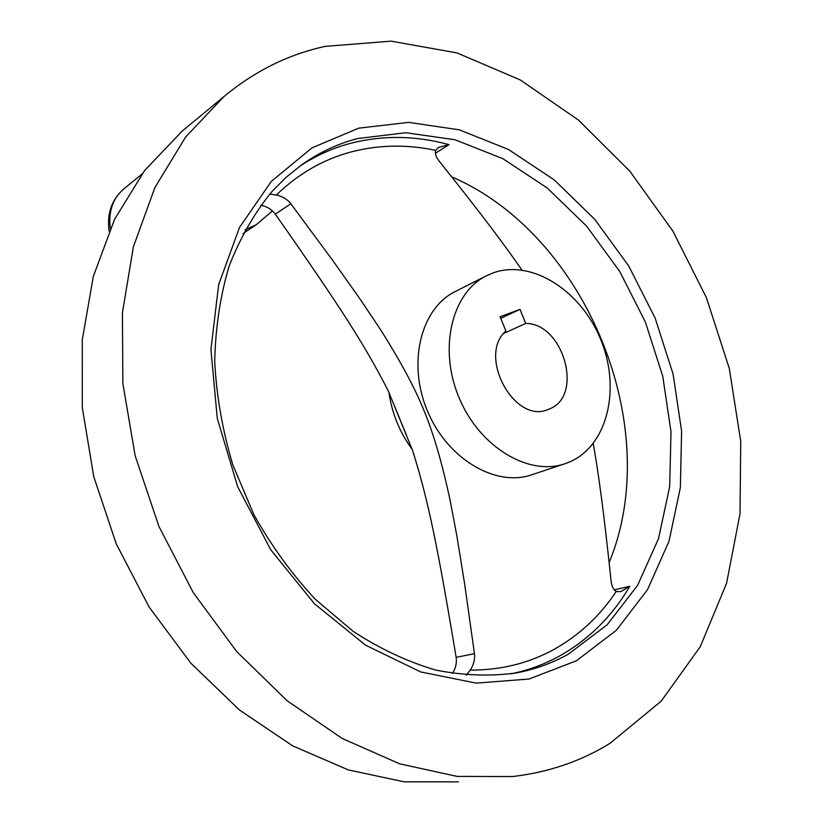 <?xml version="1.0" encoding="UTF-8"?>
<svg xmlns="http://www.w3.org/2000/svg" width="823" height="823" viewBox="0 0 823 823"><rect width="100%" height="100%" fill="white"/><g stroke="black" fill="none" stroke-linecap="round" stroke-linejoin="round"><path stroke-width="1.23" d="M525.753 323.439C563.57 323.161 584.001 396.326 549.342 408.969L548.622 409.257C515.013 425.306 476.98 356.03 505.898 330.98L500.075 316.762L519.992 309.366L525.753 323.439L503.676 333.438M452.393 673.461C455.695 668.297 456.95 662.927 456.148 657.351C437.517 545.721 428.351 500.826 412.714 450.798L388.281 390.946C364.486 344.395 339.652 306.053 275.314 214.155C271.847 209.464 267.002 206.48 260.768 205.215M325.27 46.366L391.1 41.15L457.002 52.919L520.208 79.903L578.435 120.055L629.832 171.194L672.895 231.119L706.401 297.628L729.301 368.488L740.741 441.375L740 513.85L726.586 583.26L700.26 646.724L661.198 701.134L610.162 743.22C581.048 761.234 548.55 772.344 512.657 776.531L457.187 776.418L399.669 763.826L342.214 738.488L287.093 700.723L236.695 651.559L193.312 592.704L158.952 526.504L135.157 455.767L122.874 383.549L122.401 312.935L133.388 246.777L154.919 187.5L185.638 137.009L223.907 96.61C254.657 71.076 288.441 54.328 325.27 46.366M272.125 191.337L286.219 177.233L301.424 165.022C318.81 152.656 337.492 143.83 357.46 138.562L405.873 132.729L455.078 139.776L502.832 158.664L547.254 188.004L586.696 226.222L619.801 271.58L645.469 322.256L662.772 376.337L671.002 431.849L669.675 486.681L658.513 538.654L637.547 585.462L607.179 624.76L568.251 654.223C552.439 663.05 535.372 669.243 517.07 672.803C490.878 676.516 463.771 675.601 435.758 670.066C407.611 661.805 380.082 648.894 353.17 631.354L315.24 599.206C291.774 574.012 271.292 545.762 253.803 514.457L232.878 465.026C222.56 430.655 216.511 396.244 214.721 361.781C215.42 327.914 220.225 296.013 229.133 266.066C240.203 237.744 254.533 212.828 272.125 191.337M576.45 660.766L529.024 679.016L476.198 683.131L420.656 671.938L365.577 645.181L314.458 603.763L270.788 549.815L237.631 486.63L217.272 418.351L210.925 349.538L218.661 284.645L239.452 227.549L271.395 181.286L312.061 147.831L358.715 128.162L408.661 122.37L459.347 129.839L508.501 149.488L554.188 179.867L594.741 219.319L628.793 266.076L655.201 318.275L673.049 373.961L681.609 431.129L680.364 487.627L669.017 541.225L647.578 589.556L616.437 630.202L576.45 660.766M614.225 589.865L629.801 586.315L620.758 591.655L616.221 591.531C613.433 589.875 611.726 586.388 611.098 581.069C603.208 506.135 598.321 472.916 593.26 443.494M521.926 270.016C505.044 245.789 485.272 218.887 439.287 161.267C436.036 157.08 434.822 153.448 435.676 150.372L438.464 147.379L449.008 144.663L435.439 153.232M493.584 272.722C532.214 259.194 581.079 290.9 600.677 339.436C620.789 387.756 608.084 444.389 570.823 461.425L565.596 463.524C529.343 476.661 479.994 447.578 459.337 398.342C438.248 349.291 451.477 293.307 485.961 276.014L493.584 272.722M269.718 194.063L276.322 195.061C282.495 196.378 287.33 199.279 290.828 203.754L332.585 260.243L360.145 299.15L379.804 328.572C400.173 360.556 414.957 388.034 424.143 410.996C433.659 433.824 442.373 463.863 450.274 501.135L456.899 536.092L464.563 583.486L474.459 653.657C475.108 659.346 473.688 664.84 470.19 670.117L466.353 675.21M272.444 210.925L256.272 224.7L244.997 229.864M519.992 309.366L500.723 318.347M451.652 176.811C586.223 234.627 665.21 427.322 609.123 562.52M564.331 463.946L532.244 474.614C496.32 487.597 447.784 459.44 427.672 411.5C407.148 363.735 420.471 308.995 454.635 291.856L455.808 291.26M458.483 781.85L404.299 781.85L348.345 769.927L292.628 745.844L239.359 709.92L190.813 663.143L149.179 607.127L116.331 544.065L93.74 476.599L82.3 407.622L82.259 340.012L93.297 276.487L114.531 219.371L144.663 170.484L182.14 131.135L186.235 127.75M412.292 449.543C399.669 432.384 391.871 413.28 388.909 392.242M616.221 591.531C599.844 616.036 579.125 635.315 554.064 649.368C528.839 663.287 500.878 670.2 470.19 670.117M276.322 195.061C298.224 173.848 323.048 159.508 350.804 152.029C378.539 144.766 406.829 144.21 435.676 150.372M406.511 435.326L394.711 406.428M629.801 586.315C612.312 616.088 589.031 639.245 559.969 655.777C544.816 664.202 528.51 670.231 511.052 673.852M299.654 166.308C315.6 155.763 332.554 148.109 350.526 143.336C382.849 135.085 415.677 135.528 449.008 144.663M110.303 228.424C108.235 211.84 112.638 198.744 123.512 189.146L124.036 188.724M275.314 214.155L290.828 203.754M456.148 657.351L474.459 653.657M548.077 409.473L548.622 409.257M513.213 673.502L517.07 672.803M109.13 231.088C106.753 213.846 111.547 199.866 123.512 189.146L141.885 174.157M242.991 233.619L255.675 225.091M454.635 291.856L485.961 276.014M182.14 131.135L223.907 96.61"/></g></svg>
